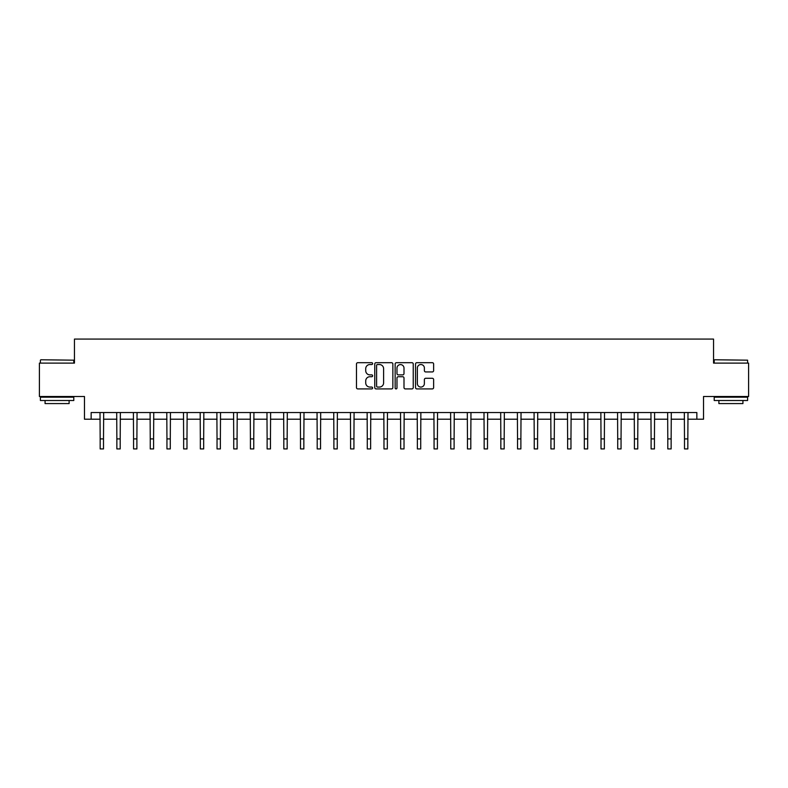 <?xml version="1.0" encoding="UTF-8"?>
<svg xmlns="http://www.w3.org/2000/svg" width="788" height="788" viewBox="0 0 788 788"><rect width="100%" height="100%" fill="white"/><g stroke="black" fill="none" stroke-linecap="round" stroke-linejoin="round"><path stroke-width="1.18" d="M372.635 363.613A0.916 0.916 0 0 0 371.709 362.697L357.782 362.697A1.31 1.31 0 0 0 356.471 364.007L356.471 387.597A1.31 1.31 0 0 0 357.782 388.908L371.709 388.908A0.916 0.916 0 0 0 372.635 387.991A0.916 0.916 0 0 0 371.709 387.075L369.907 387.075A4.196 4.196 0 0 1 365.721 382.879L365.721 380.919A4.196 4.196 0 0 1 369.907 376.723L371.709 376.723A0.916 0.916 0 0 0 372.635 375.807A0.916 0.916 0 0 0 371.709 374.881L369.907 374.881A4.196 4.196 0 0 1 365.721 370.685L365.721 368.725A4.196 4.196 0 0 1 369.907 364.529L371.709 364.529A0.916 0.916 0 0 0 372.635 363.613M432.316 371.936A1.31 1.31 0 0 0 433.627 370.626L433.627 364.007A1.31 1.31 0 0 0 432.316 362.697L416.842 362.697A1.31 1.31 0 0 0 415.532 364.007L415.532 387.597A1.31 1.31 0 0 0 416.842 388.908L432.316 388.908A1.31 1.31 0 0 0 433.627 387.597L433.627 379.609A1.31 1.31 0 0 0 432.316 378.289L425.697 378.289A1.31 1.31 0 0 0 424.377 379.609L424.377 383.569A3.507 3.507 0 0 1 420.871 387.075A3.507 3.507 0 0 1 417.364 383.569L417.364 368.035A3.507 3.507 0 0 1 420.871 364.529A3.507 3.507 0 0 1 424.377 368.035L424.377 370.626A1.31 1.31 0 0 0 425.697 371.936L432.316 371.936M91.152 419.206L91.152 412.528L696.848 412.528L696.848 419.206L703.526 419.206L703.526 396.502L748.6 396.502L748.6 363.11L713.544 363.11L713.544 339.076L74.456 339.076L74.456 363.11L39.4 363.11L39.4 396.502L84.474 396.502L84.474 419.206L100.165 419.206M392.857 364.007A1.31 1.31 0 0 0 391.538 362.697L376.073 362.697A1.31 1.31 0 0 0 374.763 364.007L374.763 387.597A1.31 1.31 0 0 0 376.073 388.908L391.538 388.908A1.31 1.31 0 0 0 392.857 387.597L392.857 364.007M396.462 362.697L411.927 362.697A1.31 1.31 0 0 1 413.237 364.007L413.237 387.597A1.31 1.31 0 0 1 411.927 388.908L405.308 388.908A1.31 1.31 0 0 1 403.998 387.597L403.998 378.033A1.31 1.31 0 0 0 402.688 376.723L398.295 376.723A1.31 1.31 0 0 0 396.985 378.033L396.985 387.991A0.916 0.916 0 0 1 396.069 388.908A0.916 0.916 0 0 1 395.143 387.991L395.143 364.007A1.31 1.31 0 0 1 396.462 362.697M103.504 419.206L116.86 419.206M120.2 419.206L133.556 419.206M136.895 419.206L150.252 419.206M153.591 419.206L166.948 419.206M170.287 419.206L183.643 419.206M186.983 419.206L200.339 419.206M203.678 419.206L217.035 419.206M220.374 419.206L233.731 419.206M237.07 419.206L250.426 419.206M253.766 419.206L267.122 419.206M270.461 419.206L283.818 419.206M287.157 419.206L300.504 419.206M303.843 419.206L317.2 419.206M320.539 419.206L333.895 419.206M337.234 419.206L350.591 419.206M353.93 419.206L367.287 419.206M370.626 419.206L383.983 419.206M387.322 419.206L400.678 419.206M404.017 419.206L417.374 419.206M420.713 419.206L434.07 419.206M437.409 419.206L450.766 419.206M454.105 419.206L467.461 419.206M470.8 419.206L484.157 419.206M487.496 419.206L500.843 419.206M504.182 419.206L517.539 419.206M520.878 419.206L534.234 419.206M537.574 419.206L550.93 419.206M554.269 419.206L567.626 419.206M570.965 419.206L584.322 419.206M587.661 419.206L601.017 419.206M604.357 419.206L617.713 419.206M621.052 419.206L634.409 419.206M637.748 419.206L651.105 419.206M654.444 419.206L667.8 419.206M671.14 419.206L684.496 419.206M687.835 419.206L696.848 419.206M377.511 364.529A0.916 0.916 0 0 0 376.595 365.445L376.595 386.159A0.916 0.916 0 0 0 377.511 387.075L379.412 387.075A4.196 4.196 0 0 0 383.608 382.879L383.608 368.725A4.196 4.196 0 0 0 379.412 364.529L377.511 364.529M403.998 368.104A3.507 3.507 0 0 0 400.491 364.598A3.507 3.507 0 0 0 396.985 368.104L396.985 373.571A1.31 1.31 0 0 0 398.295 374.881L402.688 374.881A1.31 1.31 0 0 0 403.998 373.571L403.998 368.104M100.007 412.528L100.165 438.906L103.504 438.906L103.671 412.528M100.165 438.906L100.165 448.924L103.504 448.924L103.504 438.906M116.703 412.528L116.86 438.906L120.2 438.906L120.357 412.528M116.86 438.906L116.86 448.924L120.2 448.924L120.2 438.906M133.399 412.528L133.556 438.906L136.895 438.906L137.053 412.528M133.556 438.906L133.556 448.924L136.895 448.924L136.895 438.906M150.094 412.528L150.252 438.906L153.591 438.906L153.749 412.528M150.252 438.906L150.252 448.924L153.591 448.924L153.591 438.906M166.79 412.528L166.948 438.906L170.287 438.906L170.444 412.528M166.948 438.906L166.948 448.924L170.287 448.924L170.287 438.906M40.799 359.771L73.796 360.175L40.799 359.771M57.1 400.511L40.405 400.511L40.405 397.172L73.796 397.172L73.796 400.511L57.1 400.511M69.117 400.511L69.117 403.584L45.074 403.584L45.074 400.511M714.608 359.771L747.595 360.175L714.608 359.771M730.9 400.511L714.204 400.511L714.204 397.172L747.595 397.172L747.595 400.511L730.9 400.511M742.926 400.511L742.926 403.584L718.883 403.584L718.883 400.511M183.486 412.528L183.643 438.906L186.983 438.906L187.14 412.528M183.643 438.906L183.643 448.924L186.983 448.924L186.983 438.906M200.182 412.528L200.339 438.906L203.678 438.906L203.836 412.528M200.339 438.906L200.339 448.924L203.678 448.924L203.678 438.906M216.877 412.528L217.035 438.906L220.374 438.906L220.532 412.528M217.035 438.906L217.035 448.924L220.374 448.924L220.374 438.906M233.573 412.528L233.731 438.906L237.07 438.906L237.227 412.528M233.731 438.906L233.731 448.924L237.07 448.924L237.07 438.906M250.269 412.528L250.426 438.906L253.766 438.906L253.923 412.528M250.426 438.906L250.426 448.924L253.766 448.924L253.766 438.906M266.965 412.528L267.122 438.906L270.461 438.906L270.619 412.528M267.122 438.906L267.122 448.924L270.461 448.924L270.461 438.906M283.65 412.528L283.818 438.906L287.157 438.906L287.315 412.528M283.818 438.906L283.818 448.924L287.157 448.924L287.157 438.906M300.346 412.528L300.504 438.906L303.843 438.906L304.01 412.528M300.504 438.906L300.504 448.924L303.843 448.924L303.843 438.906M317.042 412.528L317.2 438.906L320.539 438.906L320.696 412.528M317.2 438.906L317.2 448.924L320.539 448.924L320.539 438.906M333.738 412.528L333.895 438.906L337.234 438.906L337.392 412.528M333.895 438.906L333.895 448.924L337.234 448.924L337.234 438.906M350.433 412.528L350.591 438.906L353.93 438.906L354.088 412.528M350.591 438.906L350.591 448.924L353.93 448.924L353.93 438.906M367.129 412.528L367.287 438.906L370.626 438.906L370.784 412.528M367.287 438.906L367.287 448.924L370.626 448.924L370.626 438.906M383.825 412.528L383.983 438.906L387.322 438.906L387.479 412.528M383.983 438.906L383.983 448.924L387.322 448.924L387.322 438.906M400.521 412.528L400.678 438.906L404.017 438.906L404.175 412.528M400.678 438.906L400.678 448.924L404.017 448.924L404.017 438.906M417.216 412.528L417.374 438.906L420.713 438.906L420.871 412.528M417.374 438.906L417.374 448.924L420.713 448.924L420.713 438.906M433.912 412.528L434.07 438.906L437.409 438.906L437.567 412.528M434.07 438.906L434.07 448.924L437.409 448.924L437.409 438.906M450.608 412.528L450.766 438.906L454.105 438.906L454.262 412.528M450.766 438.906L450.766 448.924L454.105 448.924L454.105 438.906M467.304 412.528L467.461 438.906L470.8 438.906L470.958 412.528M467.461 438.906L467.461 448.924L470.8 448.924L470.8 438.906M483.99 412.528L484.157 438.906L487.496 438.906L487.654 412.528M484.157 438.906L484.157 448.924L487.496 448.924L487.496 438.906M500.685 412.528L500.843 438.906L504.182 438.906L504.35 412.528M500.843 438.906L500.843 448.924L504.182 448.924L504.182 438.906M517.381 412.528L517.539 438.906L520.878 438.906L521.035 412.528M517.539 438.906L517.539 448.924L520.878 448.924L520.878 438.906M534.077 412.528L534.234 438.906L537.574 438.906L537.731 412.528M534.234 438.906L534.234 448.924L537.574 448.924L537.574 438.906M550.773 412.528L550.93 438.906L554.269 438.906L554.427 412.528M550.93 438.906L550.93 448.924L554.269 448.924L554.269 438.906M567.468 412.528L567.626 438.906L570.965 438.906L571.123 412.528M567.626 438.906L567.626 448.924L570.965 448.924L570.965 438.906M584.164 412.528L584.322 438.906L587.661 438.906L587.818 412.528M584.322 438.906L584.322 448.924L587.661 448.924L587.661 438.906M600.86 412.528L601.017 438.906L604.357 438.906L604.514 412.528M601.017 438.906L601.017 448.924L604.357 448.924L604.357 438.906M617.556 412.528L617.713 438.906L621.052 438.906L621.21 412.528M617.713 438.906L617.713 448.924L621.052 448.924L621.052 438.906M634.251 412.528L634.409 438.906L637.748 438.906L637.906 412.528M634.409 438.906L634.409 448.924L637.748 448.924L637.748 438.906M650.947 412.528L651.105 438.906L654.444 438.906L654.601 412.528M651.105 438.906L651.105 448.924L654.444 448.924L654.444 438.906M667.643 412.528L667.8 438.906L671.14 438.906L671.297 412.528M667.8 438.906L667.8 448.924L671.14 448.924L671.14 438.906M684.329 412.528L684.496 438.906L687.835 438.906L687.993 412.528M684.496 438.906L684.496 448.924L687.835 448.924L687.835 438.906M40.405 363.11L40.405 360.175M48.019 397.172L48.019 396.502M66.182 397.172L66.182 396.502M73.796 363.11L73.796 360.175M714.204 363.11L714.204 360.175M721.818 397.172L721.818 396.502M739.981 397.172L739.981 396.502M747.595 363.11L747.595 360.175"/></g></svg>

